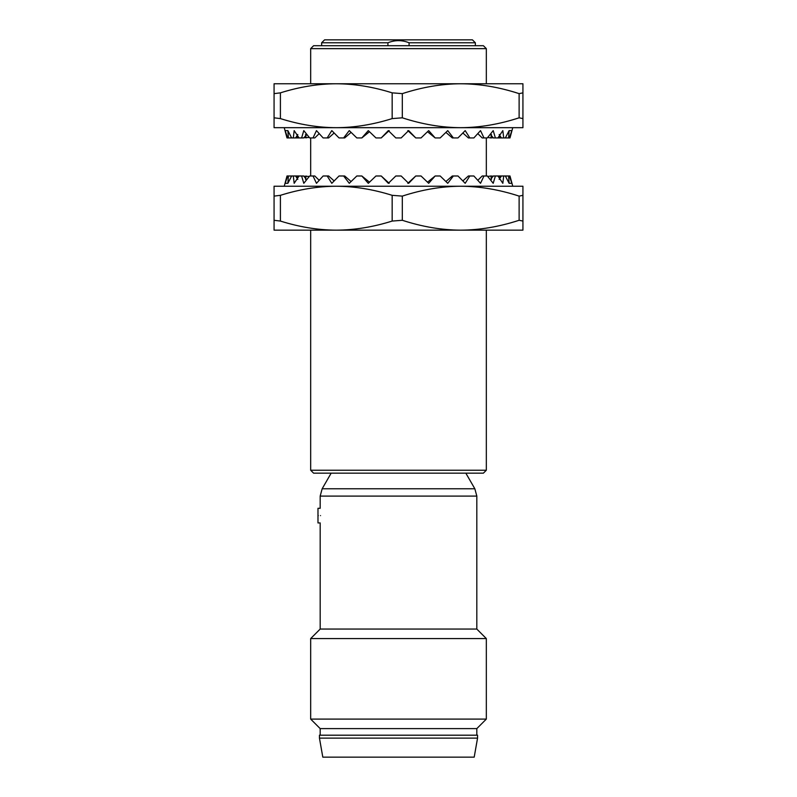 <?xml version="1.0" encoding="UTF-8"?>
<svg xmlns="http://www.w3.org/2000/svg" width="797" height="797" viewBox="0 0 797 797"><rect width="100%" height="100%" fill="white"/><g stroke="black" fill="none" stroke-linecap="round" stroke-linejoin="round"><path stroke-width="1.2" d="M486.329 48.637L483.4 45.708L313.6 45.708L310.671 48.637L486.329 48.637L486.329 83.765M440.611 470.23L486.329 470.23L483.4 473.159L313.6 473.159L310.671 470.23L440.611 470.23M476.815 629.062L476.815 496.093L320.185 496.093L320.185 508.287L317.983 508.287L317.983 522.932L320.185 522.932L320.185 629.062L476.815 629.062L486.329 638.576L486.329 719.093L310.671 719.093L320.185 728.607L476.815 728.607L476.815 735.193M320.524 515.609C320.155 506.165 320.155 506.165 320.524 515.609C320.155 525.054 320.155 525.054 320.524 515.609M319.448 738.122L319.448 735.193L477.552 735.193L477.552 738.122L319.448 738.122L322.805 757.15L474.195 757.15L477.552 738.122M320.185 629.062L310.671 638.576L486.329 638.576M318.322 515.609C317.963 506.185 317.963 506.185 318.322 515.609C317.963 525.034 317.963 525.034 318.322 515.609C317.963 525.034 317.963 525.034 318.322 515.609M387.92 42.779C394.973 39.93 402.027 39.93 409.08 42.779L475.351 42.779L472.422 39.85L324.578 39.85L321.649 42.779L387.92 42.779L387.92 45.708M409.08 45.708L409.08 42.779M285.147 130.608L287.876 130.608L288.394 137.931L287.667 137.931L285.147 130.608L286.372 135.639L284.24 127.679L512.76 127.679L509.99 137.931L508.606 137.931L509.124 130.608L505.348 137.931L508.606 137.931M287.876 130.608L291.652 137.931L293.306 137.931L294.163 130.608L299.064 137.931L301.605 137.931L303.796 130.608L309.674 137.931L313.022 137.931L316.479 130.608L323.134 137.931L327.178 137.931L331.801 130.608L339.024 137.931L343.627 137.931L349.265 130.608L356.817 137.931L361.838 137.931L368.314 130.608L375.955 137.931L381.235 137.931L388.328 130.608L395.82 137.931L401.18 137.931L408.672 130.608L415.765 137.931L421.045 137.931L428.686 130.608L435.162 137.931L440.183 137.931L447.735 130.608L453.373 137.931L457.976 137.931L465.199 130.608L469.822 137.931L473.866 137.931L480.521 130.608L483.978 137.931L487.326 137.931L493.204 130.608L495.395 137.931L505.348 137.931M503.694 137.931L502.837 130.608L497.936 137.931M510.628 135.639L511.853 130.608L509.333 137.931M519.126 117.807C499.161 124.312 479.694 127.6 460.716 127.679L522.932 127.679L522.932 118.604L519.126 117.807L519.126 93.638L522.932 92.85L522.932 83.765L460.716 83.765C441.737 83.844 422.271 87.142 402.306 93.638L392.164 92.85L392.164 118.604C373.086 124.591 354.466 127.62 336.284 127.679L274.068 127.679L274.068 93.638L280.405 92.85C299.483 86.863 318.103 83.834 336.284 83.765L274.068 83.765L274.068 93.638M402.306 93.638L402.306 117.807C422.271 124.312 441.737 127.6 460.716 127.679L336.284 127.679C318.103 127.62 299.483 124.591 280.405 118.604L280.405 92.85M392.164 92.85C373.086 86.863 354.466 83.834 336.284 83.765L460.716 83.765C479.694 83.844 499.161 87.142 519.126 93.638M522.932 118.604L522.932 92.85M402.306 117.807L392.164 118.604M274.068 117.807L280.405 118.604M303.826 137.722L309.276 137.453M286.372 135.639L287.01 137.931L287.667 137.931M493.174 137.722L490.852 137.931L491.51 134.583M291.652 137.931L288.394 137.931M299.064 137.931L293.306 137.931M306.935 134.583L303.657 137.931L301.605 137.931M319.189 133.637L314.795 137.931L313.022 137.931M334.132 132.999L328.623 137.931L327.178 137.931M351.078 132.382L344.693 137.931L343.627 137.931M369.479 131.734L361.838 137.931M389.185 130.608L381.235 137.931M407.815 130.608L415.765 137.931M427.521 131.734L435.162 137.931M445.921 132.382L452.307 137.931L453.373 137.931M462.868 132.999L468.377 137.931L469.822 137.931M477.811 133.637L482.205 137.931L483.978 137.931M487.724 137.453L490.852 137.931M490.275 134.324L493.343 137.931L495.395 137.931M290.785 137.931L291.204 137.124M295.567 137.931L297.839 134.583M501.433 137.931L499.161 134.583M506.215 137.931L505.796 137.124M511.853 130.608L509.124 130.608M499.719 137.931L499.759 134.583M306.148 137.931L305.49 134.583M297.281 137.931L297.241 134.583M490.633 134.583L490.065 134.583M477.811 180.291L482.205 175.988L487.326 175.988L493.204 183.31L495.395 175.988L509.99 175.988L512.76 186.239L284.24 186.239L287.01 175.988L288.394 175.988L287.876 183.31L291.652 175.988L293.306 175.988L294.163 183.31L299.064 175.988L301.605 175.988L303.796 183.31L309.674 175.988L313.022 175.988L316.479 183.31L323.134 175.988L327.178 175.988L331.801 183.31L339.024 175.988L343.627 175.988L349.265 183.31L356.817 175.988L361.838 175.988L368.314 183.31L375.955 175.988L381.235 175.988L388.328 183.31L395.82 175.988L401.18 175.988L408.672 183.31L415.765 175.988L421.045 175.988L428.686 183.31L435.162 175.988L440.183 175.988L447.735 183.31L453.373 175.988L457.976 175.988L465.199 183.31L469.822 175.988L473.866 175.988L480.521 183.31L483.978 175.988M462.868 180.919L468.377 175.988L469.822 175.988M445.921 181.537L452.307 175.988L453.373 175.988M427.521 182.184L435.162 175.988M407.815 183.31L415.765 175.988M381.235 175.988L389.185 183.31M361.838 175.988L369.479 182.184M343.627 175.988L344.693 175.988L351.078 181.537M327.178 175.988L328.623 175.988L334.132 180.919M313.022 175.988L314.795 175.988L319.189 180.291M509.333 175.988L511.853 183.31L510.628 178.279M511.853 183.31L509.124 183.31L508.606 175.988M509.124 183.31L505.348 175.988M497.936 175.988L502.837 183.31L503.694 175.988M286.372 178.279L285.147 183.31L287.667 175.988M519.126 196.112C499.161 189.606 479.694 186.319 460.716 186.239L522.932 186.239L522.932 195.325L519.126 196.112L519.126 220.281C499.161 226.776 479.694 230.074 460.716 230.154C441.737 230.074 422.271 226.776 402.306 220.281L392.164 221.068C373.086 227.055 354.466 230.084 336.284 230.154L274.068 230.154L274.068 220.281L280.405 221.068L280.405 195.325C299.483 189.337 318.103 186.309 336.284 186.239L274.068 186.239L274.068 220.281M519.126 220.281L522.932 221.068L522.932 230.154L336.284 230.154C318.103 230.084 299.483 227.055 280.405 221.068M392.164 221.068L392.164 195.325C373.086 189.337 354.466 186.309 336.284 186.239L460.716 186.239C441.737 186.319 422.271 189.606 402.306 196.112L392.164 195.325M522.932 195.325L522.932 221.068M402.306 220.281L402.306 196.112M274.068 196.112L280.405 195.325M493.174 176.197L490.852 175.988L491.51 179.335M303.826 176.197L309.276 176.466M291.652 175.988L288.394 175.988M299.064 175.988L293.306 175.988M306.367 179.335L303.657 175.988L301.605 175.988M487.724 176.466L490.852 175.988M490.633 179.335L493.343 175.988L495.395 175.988M285.147 183.31L287.876 183.31M290.785 175.988L291.204 176.804M295.567 175.988L297.839 179.335M501.433 175.988L499.161 179.335M506.215 175.988L505.796 176.804M499.719 175.988L499.759 179.335M306.148 175.988L305.49 179.335M297.281 175.988L297.241 179.335M476.815 496.093L474.853 488.78L322.147 488.78L320.185 496.093M486.329 137.931L486.329 175.988M486.329 230.154L486.329 470.23M310.671 48.637L310.671 83.765M310.671 137.931L310.671 175.988M310.671 230.154L310.671 470.23M320.185 728.607L320.185 735.193M476.815 728.607L486.329 719.093M310.671 638.576L310.671 719.093M331.163 473.159L322.147 488.78M465.837 473.159L474.853 488.78M475.351 42.779L475.351 45.708M321.649 42.779L321.649 45.708"/></g></svg>
